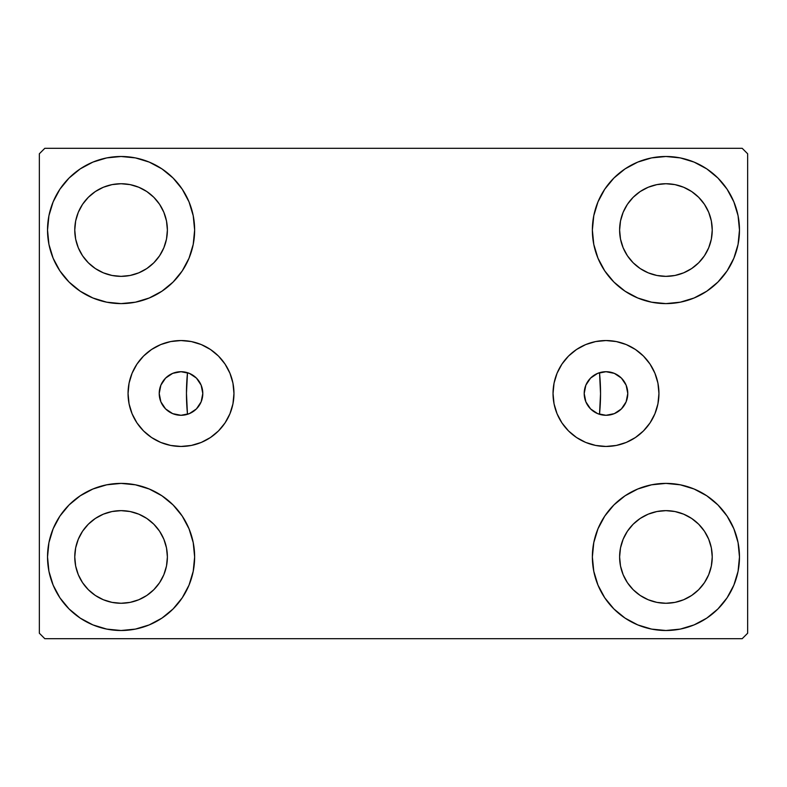 <?xml version="1.0" encoding="UTF-8"?>
<svg xmlns="http://www.w3.org/2000/svg" width="787" height="787" viewBox="0 0 787 787"><rect width="100%" height="100%" fill="white"/><g stroke="black" fill="none" stroke-linecap="round" stroke-linejoin="round"><path stroke-width="1.18" d="M584.2 393.5A21.79 21.79 0 0 1 605.99 371.71A21.79 21.79 0 0 1 627.78 393.5L626.127 401.842L621.405 408.915L614.332 413.637L605.99 415.29L597.648 413.637L590.575 408.915L585.853 401.842L584.2 393.52L585.853 385.158L590.575 378.085L597.648 373.363L605.99 371.71L614.332 373.363L621.405 378.085L626.127 385.158L627.78 393.5A21.79 21.79 0 0 1 605.99 415.29A21.79 21.79 0 0 1 584.2 393.5M159.22 393.5A21.79 21.79 0 0 1 181.01 371.71A21.79 21.79 0 0 1 202.8 393.5L201.147 385.158L196.425 378.085L189.352 373.363L181.01 371.71L172.668 373.363L165.595 378.085L160.873 385.158L159.22 393.5L160.873 401.842L165.595 408.915L172.668 413.637L181.01 415.29L189.352 413.637L196.425 408.915L201.147 401.842L202.8 393.5A21.79 21.79 0 0 1 181.01 415.29A21.79 21.79 0 0 1 159.22 393.5L159.22 393.5M553.035 393.5A52.955 52.955 0 0 1 605.99 340.545A52.955 52.955 0 0 1 658.945 393.5L657.932 403.829L654.922 413.765L650.023 422.924L643.441 430.951L635.414 437.533L626.255 442.432L616.319 445.442L605.99 446.455L595.661 445.442L585.725 442.432L576.566 437.533L568.539 430.951L561.957 422.924L557.058 413.765L554.048 403.829L553.035 393.5L554.048 383.171L557.058 373.235L561.957 364.076L568.539 356.049L576.566 349.467L585.725 344.568L595.661 341.558L605.99 340.545L616.319 341.558L626.255 344.568L635.414 349.467L643.441 356.049L650.023 364.076L654.922 373.235L657.932 383.171L658.945 393.5A52.955 52.955 0 0 1 605.99 446.455A52.955 52.955 0 0 1 553.035 393.5M128.055 393.5A52.955 52.955 0 0 1 181.01 340.545A52.955 52.955 0 0 1 233.965 393.5L232.952 403.829L229.942 413.765L225.043 422.924L218.461 430.951L210.434 437.533L201.275 442.432L191.339 445.442L181.01 446.455L170.681 445.442L160.745 442.432L151.586 437.533L143.559 430.951L136.977 422.924L132.078 413.765L129.068 403.829L128.055 393.5L129.068 383.171L132.078 373.235L136.977 364.076L143.559 356.049L151.586 349.467L160.745 344.568L170.681 341.558L181.01 340.545L191.339 341.558L201.275 344.568L210.434 349.467L218.461 356.049L225.043 364.076L229.942 373.235L232.952 383.171L233.965 393.5A52.955 52.955 0 0 1 181.01 446.455A52.955 52.955 0 0 1 128.055 393.5M47.525 556.95A73.555 73.555 0 0 1 121.08 483.395A73.555 73.555 0 0 1 194.635 556.95L193.218 571.303L189.028 585.105L182.24 597.815L173.091 608.961L161.945 618.11L149.225 624.908L135.423 629.098L121.08 630.505L106.727 629.098L92.925 624.908L80.215 618.11L69.069 608.961L59.92 597.815L53.123 585.105L48.932 571.303L47.525 556.95L48.932 542.607L53.123 528.805L59.92 516.085L69.069 504.939L80.215 495.8L92.925 489.002L106.727 484.812L121.08 483.395L135.423 484.812L149.225 489.002L161.945 495.8L173.091 504.939L182.24 516.085L189.028 528.805L193.218 542.607L194.635 556.95A73.555 73.555 0 0 1 121.08 630.505A73.555 73.555 0 0 1 47.525 556.95L48.932 542.607M592.365 230.05A73.555 73.555 0 0 1 665.92 156.495A73.555 73.555 0 0 1 739.475 230.05L738.068 244.393L733.878 258.195L727.08 270.915L717.931 282.061L706.785 291.2L694.075 297.998L680.273 302.188L665.92 303.605L651.577 302.188L637.775 297.998L625.055 291.2L613.909 282.061L604.76 270.915L597.972 258.195L593.782 244.393L592.365 230.05L593.782 215.697L597.972 201.895L604.76 189.185L613.909 178.039L625.055 168.89L637.775 162.092L651.577 157.902L665.92 156.495L680.273 157.902L694.075 162.092L706.785 168.89L717.931 178.039L727.08 189.185L733.878 201.895L738.068 215.697L739.475 230.05A73.555 73.555 0 0 1 665.92 303.605A73.555 73.555 0 0 1 592.365 230.05M592.365 556.95A73.555 73.555 0 0 1 665.92 483.395A73.555 73.555 0 0 1 739.475 556.95L738.068 571.303L733.878 585.105L727.08 597.815L717.931 608.961L706.785 618.11L694.075 624.908L680.273 629.098L665.92 630.505L651.577 629.098L637.775 624.908L625.055 618.11L613.909 608.961L604.76 597.815L597.972 585.105L593.782 571.303L592.365 556.95L593.782 542.607L597.972 528.805L604.76 516.085L613.909 504.939L625.055 495.8L637.775 489.002L651.577 484.812L665.92 483.395L680.273 484.812L694.075 489.002L706.785 495.8L717.931 504.939L727.08 516.085L733.878 528.805L738.068 542.607L739.475 556.95A73.555 73.555 0 0 1 665.92 630.505A73.555 73.555 0 0 1 592.365 556.95M47.525 230.05A73.555 73.555 0 0 1 121.08 156.495A73.555 73.555 0 0 1 194.635 230.05L193.218 244.393L189.028 258.195L182.24 270.915L173.091 282.061L161.945 291.2L149.225 297.998L135.423 302.188L121.08 303.605L106.727 302.188L92.925 297.998L80.215 291.2L69.069 282.061L59.92 270.915L53.123 258.195L48.932 244.393L47.525 230.05L48.932 215.697L53.123 201.895L59.92 189.185L69.069 178.039L80.215 168.89L92.925 162.092L106.727 157.902L121.08 156.495L135.423 157.902L149.225 162.092L161.945 168.89L173.091 178.039L182.24 189.185L189.028 201.895L193.218 215.697L194.635 230.05A73.555 73.555 0 0 1 121.08 303.605A73.555 73.555 0 0 1 47.525 230.05L48.932 215.697M186.46 393.5A207.04 207.04 0 0 1 187.503 372.694L187.503 372.694A207.04 207.04 0 0 0 187.503 414.306A207.04 207.04 0 0 1 186.46 393.5M600.54 393.5A207.04 207.04 0 0 0 599.497 372.694L599.497 372.694A207.04 207.04 0 0 1 599.497 414.306L599.497 414.306A207.04 207.04 0 0 0 600.54 393.5A207.04 207.04 0 0 1 599.517 414.021M74.765 230.05A46.315 46.315 0 0 1 121.08 183.735A46.315 46.315 0 0 1 167.385 230.05A46.315 46.315 0 0 1 121.08 276.355A46.315 46.315 0 0 1 74.765 230.05L75.65 239.081L78.287 247.767L75.65 239.081L74.765 230.05L75.65 221.009L74.765 230.05M619.615 556.95A46.315 46.315 0 0 1 665.92 510.645A46.315 46.315 0 0 1 712.235 556.95A46.315 46.315 0 0 1 665.92 603.265A46.315 46.315 0 0 1 619.615 556.95L620.5 565.991L623.137 574.677L620.5 565.991L619.615 556.95L620.5 547.919L619.615 556.95M619.615 230.05A46.315 46.315 0 0 1 665.92 183.735A46.315 46.315 0 0 1 712.235 230.05A46.315 46.315 0 0 1 665.92 276.355A46.315 46.315 0 0 1 619.615 230.05L620.5 239.081L623.137 247.767L620.5 239.081L619.615 230.05L620.5 221.009L619.615 230.05M74.765 556.95A46.315 46.315 0 0 1 121.08 510.645A46.315 46.315 0 0 1 167.385 556.95A46.315 46.315 0 0 1 121.08 603.265A46.315 46.315 0 0 1 74.765 556.95L75.65 565.991L78.287 574.677L82.566 582.685L78.287 574.677L75.65 565.991L74.765 556.95L75.65 547.919L74.765 556.95M742.2 148.32L44.8 148.32L39.35 153.77L39.35 633.23L44.8 638.68L742.2 638.68L747.65 633.23L747.65 153.77L742.2 148.32L44.8 148.32L39.35 153.77L39.35 633.23L44.8 638.68L742.2 638.68L747.65 633.23L747.65 153.77L742.2 148.32M106.727 484.812L121.08 483.395L135.423 484.812M680.273 302.188L665.92 303.605L651.577 302.188M651.577 484.812L665.92 483.395L680.273 484.812M135.423 302.188L121.08 303.605L106.727 302.188M188.103 372.89L187.473 373.018L186.46 393.313L187.434 413.608L187.503 414.306L188.103 414.11M598.897 414.11L599.527 413.982L600.54 393.687L599.566 373.392L599.497 372.694L598.897 372.89M593.536 375.615L592.837 376.117M588.863 380.023L588.223 380.878M585.459 386.181L585.066 387.411M585.066 399.589L585.459 400.819M588.223 406.122L588.863 406.977M592.837 410.883L593.536 411.385M193.464 411.385L194.163 410.883M198.137 406.977L198.777 406.122M201.541 400.819L201.934 399.589M201.934 387.411L201.541 386.181M198.777 380.878L198.137 380.023M194.163 376.117L193.464 375.615M88.331 262.789L95.345 268.554L103.353 272.833L112.039 275.47L121.08 276.355L130.111 275.47L138.797 272.833L130.111 275.47L121.08 276.355L112.039 275.47L103.353 272.833L95.345 268.554L88.331 262.789L82.566 255.775L78.287 247.767M153.829 262.789L159.584 255.775L163.863 247.767L166.5 239.081L167.385 230.05L166.5 221.009L163.863 212.323L166.5 221.009L167.385 230.05L166.5 239.081L163.863 247.767L159.584 255.775L153.829 262.789L146.805 268.554L138.797 272.833M153.829 197.301L146.805 191.536L138.797 187.257L130.111 184.62L121.08 183.735L112.039 184.62L103.353 187.257L112.039 184.62L121.08 183.735L130.111 184.62L138.797 187.257L146.805 191.536L153.829 197.301L159.584 204.315L163.863 212.323M88.331 197.301L82.566 204.315L78.287 212.323L75.65 221.009L78.287 212.323L82.566 204.315L88.331 197.301L95.345 191.536L103.353 187.257M633.171 589.699L640.195 595.464L648.203 599.743L656.889 602.38L665.92 603.265L674.961 602.38L683.647 599.743L674.961 602.38L665.92 603.265L656.889 602.38L648.203 599.743L640.195 595.464L633.171 589.699L627.416 582.685L623.137 574.677M698.669 589.699L704.434 582.685L708.713 574.677L711.35 565.991L712.235 556.95L711.35 547.919L708.713 539.233L711.35 547.919L712.235 556.95L711.35 565.991L708.713 574.677L704.434 582.685L698.669 589.699L691.655 595.464L683.647 599.743M698.669 524.211L691.655 518.446L683.647 514.167L674.961 511.53L665.92 510.645L656.889 511.53L648.203 514.167L656.889 511.53L665.92 510.645L674.961 511.53L683.647 514.167L691.655 518.446L698.669 524.211L704.434 531.225L708.713 539.233M633.171 524.211L627.416 531.225L623.137 539.233L620.5 547.919L623.137 539.233L627.416 531.225L633.171 524.211L640.195 518.446L648.203 514.167M727.08 270.915L724.768 274.181M633.171 262.789L640.195 268.554L648.203 272.833L656.889 275.47L665.92 276.355L674.961 275.47L683.647 272.833L674.961 275.47L665.92 276.355L656.889 275.47L648.203 272.833L640.195 268.554L633.171 262.789L627.416 255.775L623.137 247.767M698.669 262.789L704.434 255.775L708.713 247.767L711.35 239.081L712.235 230.05L711.35 221.009L708.713 212.323L711.35 221.009L712.235 230.05L711.35 239.081L708.713 247.767L704.434 255.775L698.669 262.789L691.655 268.554L683.647 272.833M698.669 197.301L691.655 191.536L683.647 187.257L674.961 184.62L665.92 183.735L656.889 184.62L648.203 187.257L656.889 184.62L665.92 183.735L674.961 184.62L683.647 187.257L691.655 191.536L698.669 197.301L704.434 204.315L708.713 212.323M633.171 197.301L627.416 204.315L623.137 212.323L620.5 221.009L623.137 212.323L627.416 204.315L633.171 197.301L640.195 191.536L648.203 187.257M59.92 516.085L62.232 512.819M88.331 589.699L95.345 595.464L103.353 599.743L112.039 602.38L121.08 603.265L130.111 602.38L138.797 599.743L130.111 602.38L121.08 603.265L112.039 602.38L103.353 599.743L95.345 595.464L88.331 589.699L82.566 582.685M153.829 589.699L159.584 582.685L163.863 574.677L166.5 565.991L167.385 556.95L166.5 547.919L163.863 539.233L166.5 547.919L167.385 556.95L166.5 565.991L163.863 574.677L159.584 582.685L153.829 589.699L146.805 595.464L138.797 599.743M153.829 524.211L146.805 518.446L138.797 514.167L130.111 511.53L121.08 510.645L112.039 511.53L103.353 514.167L112.039 511.53L121.08 510.645L130.111 511.53L138.797 514.167L146.805 518.446L153.829 524.211L159.584 531.225L163.863 539.233M88.331 524.211L82.566 531.225L78.287 539.233L75.65 547.919L78.287 539.233L82.566 531.225L88.331 524.211L95.345 518.446L103.353 514.167M59.92 270.915L62.232 274.181M727.08 516.085L724.768 512.819M738.068 571.303L739.475 556.95M738.068 244.393L739.475 230.05M181.01 340.545L191.339 341.558M181.01 446.455L170.681 445.442M605.99 446.455L616.319 445.442M605.99 340.545L595.661 341.558M186.588 372.428L187.503 372.694A207.04 207.04 0 0 0 187.503 414.306L186.588 414.572M183.587 415.142L181.856 415.28M178.521 415.152L177.124 414.946M172.589 413.598L172.009 413.342M168.457 411.316L167.178 410.342M164.886 408.168L163.745 406.8M162.063 404.262L161.256 402.698M160.105 399.668L159.731 398.202M159.731 388.798L160.105 387.332M161.256 384.302L162.063 382.738M163.745 380.2L164.886 378.832M167.178 376.658L168.457 375.684M172.009 373.658L172.589 373.402M177.124 372.054L178.521 371.848M181.856 371.72L183.587 371.858M600.412 414.572L599.497 414.306A207.04 207.04 0 0 0 599.497 372.694L600.412 372.428M603.413 371.858L605.144 371.72M608.479 371.848L609.876 372.054M614.411 373.402L614.991 373.658M618.543 375.684L619.822 376.658M622.114 378.832L623.255 380.2M624.937 382.738L625.744 384.302M626.895 387.332L627.269 388.798M627.269 398.202L626.895 399.668M625.744 402.698L624.937 404.262M623.255 406.8L622.114 408.168M619.822 410.342L618.543 411.316M614.991 413.342L614.411 413.598M609.876 414.946L608.479 415.152M605.144 415.28L603.413 415.142"/></g></svg>
